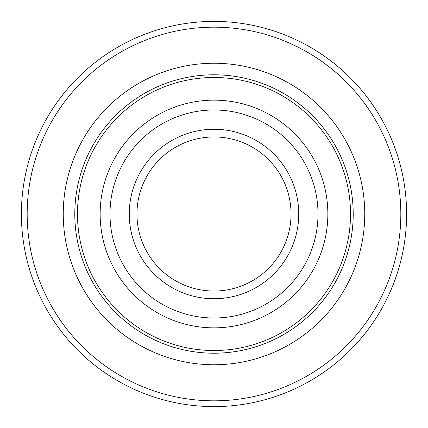 <?xml version="1.0" encoding="UTF-8"?>
<svg xmlns="http://www.w3.org/2000/svg" width="428" height="428" viewBox="0 0 428 428"><rect width="100%" height="100%" fill="white"/><g stroke="black" fill="none" stroke-linecap="round" stroke-linejoin="round"><path stroke-width="0.64" d="M27.178 214A186.822 186.822 0 0 1 307.411 52.205A186.822 186.822 0 0 1 307.411 375.795A186.822 186.822 0 0 1 27.178 214M136.96 214A77.04 77.04 0 0 1 252.52 147.28A77.04 77.04 0 0 1 252.52 280.72A77.04 77.04 0 0 1 136.96 214M129.256 214A84.744 84.744 0 0 1 256.372 140.609A84.744 84.744 0 0 1 256.372 287.391A84.744 84.744 0 0 1 129.256 214M100.147 214A113.853 113.853 0 0 1 270.924 115.4A113.853 113.853 0 0 1 270.924 312.601A113.853 113.853 0 0 1 100.147 214M77.473 214A136.527 136.527 0 0 1 282.261 95.765A136.527 136.527 0 0 1 282.261 332.235A136.527 136.527 0 0 1 77.473 214M21.4 214A192.6 192.6 0 0 1 310.3 47.203A192.6 192.6 0 0 1 310.3 380.797A192.6 192.6 0 0 1 21.4 214M109.996 214A104.004 104.004 0 0 1 266.002 123.927A104.004 104.004 0 0 1 266.002 304.073A104.004 104.004 0 0 1 109.996 214M74.793 214A139.207 139.207 0 0 1 283.604 93.443A139.207 139.207 0 0 1 283.604 334.557A139.207 139.207 0 0 1 74.793 214M63.248 214A150.752 150.752 0 0 1 289.376 83.444A150.752 150.752 0 0 1 289.376 344.556A150.752 150.752 0 0 1 63.248 214"/></g></svg>
